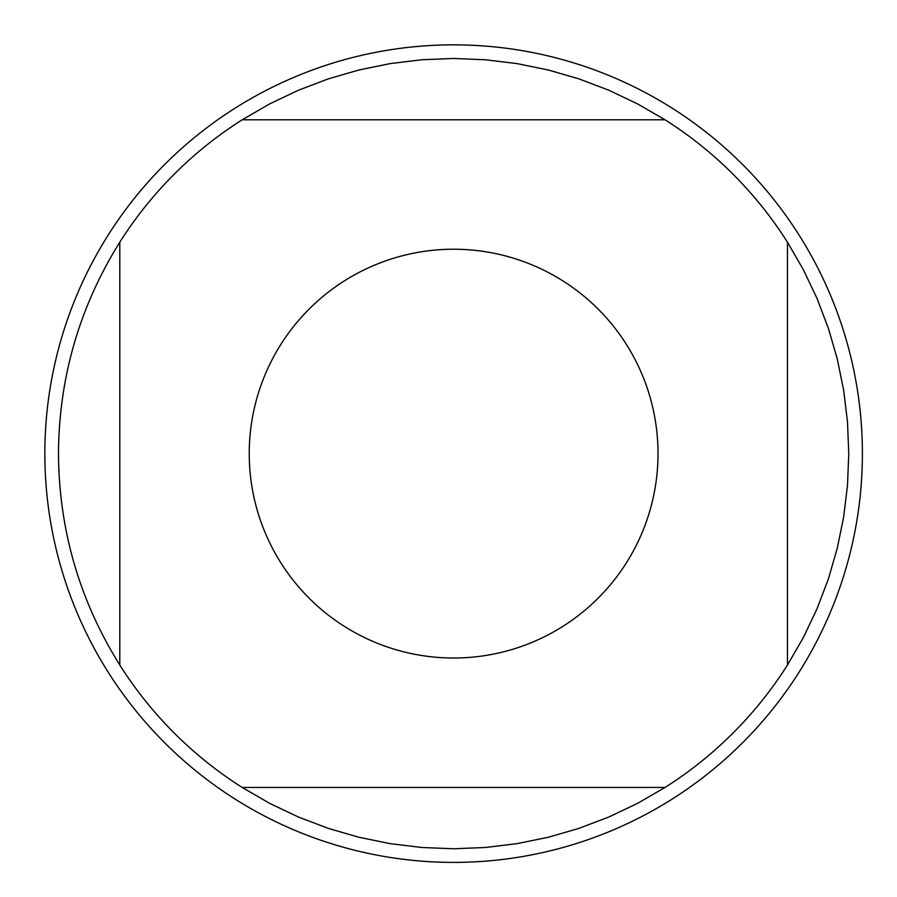 <?xml version="1.0" encoding="UTF-8"?>
<svg xmlns="http://www.w3.org/2000/svg" width="897" height="897" viewBox="0 0 897 897"><rect width="100%" height="100%" fill="white"/><g stroke="black" fill="none" stroke-linecap="round" stroke-linejoin="round"><path stroke-width="1.35" d="M665.047 119.794L637.464 103.839L608.682 90.171L578.901 78.858L548.302 69.988L517.087 63.609L485.456 59.763L453.624 58.473L421.792 59.763L390.161 63.609L358.946 69.988L328.347 78.858L298.566 90.171L269.784 103.839L242.201 119.794L665.047 119.794A395.151 395.151 0 0 1 787.454 242.201L787.454 665.047L803.409 637.464L817.077 608.682L828.391 578.901L837.26 548.302L843.64 517.087L847.486 485.456L848.775 453.624L847.486 421.792L843.64 390.161L837.26 358.946L828.391 328.347L817.077 298.566L803.409 269.784L787.454 242.201M242.201 787.454L269.784 803.409L298.566 817.077L328.347 828.391L358.946 837.26L390.161 843.64L421.792 847.486L453.624 848.775L485.456 847.486L517.087 843.64L548.302 837.26L578.901 828.391L608.682 817.077L637.464 803.409L665.047 787.454L242.201 787.454A395.151 395.151 0 0 1 119.794 665.047L119.794 242.201C79.429 306.897 59 377.379 58.473 453.624C59 529.869 79.429 600.351 119.794 665.047M658.017 453.624A204.393 204.393 0 0 1 415.389 654.406A204.393 204.393 0 0 1 263.539 378.5A204.393 204.393 0 0 1 658.017 453.624M44.85 453.624A408.774 408.774 0 0 1 453.624 44.85A408.774 408.774 0 0 1 862.398 453.624A408.774 408.774 0 0 1 453.624 862.398A408.774 408.774 0 0 1 44.85 453.624A408.774 408.774 0 0 1 453.624 44.85A408.774 408.774 0 0 1 862.398 453.624A408.774 408.774 0 0 1 453.624 862.398A408.774 408.774 0 0 1 44.85 453.624M119.794 242.201A395.151 395.151 0 0 1 242.201 119.794M787.454 665.047A395.151 395.151 0 0 1 665.047 787.454"/></g></svg>
